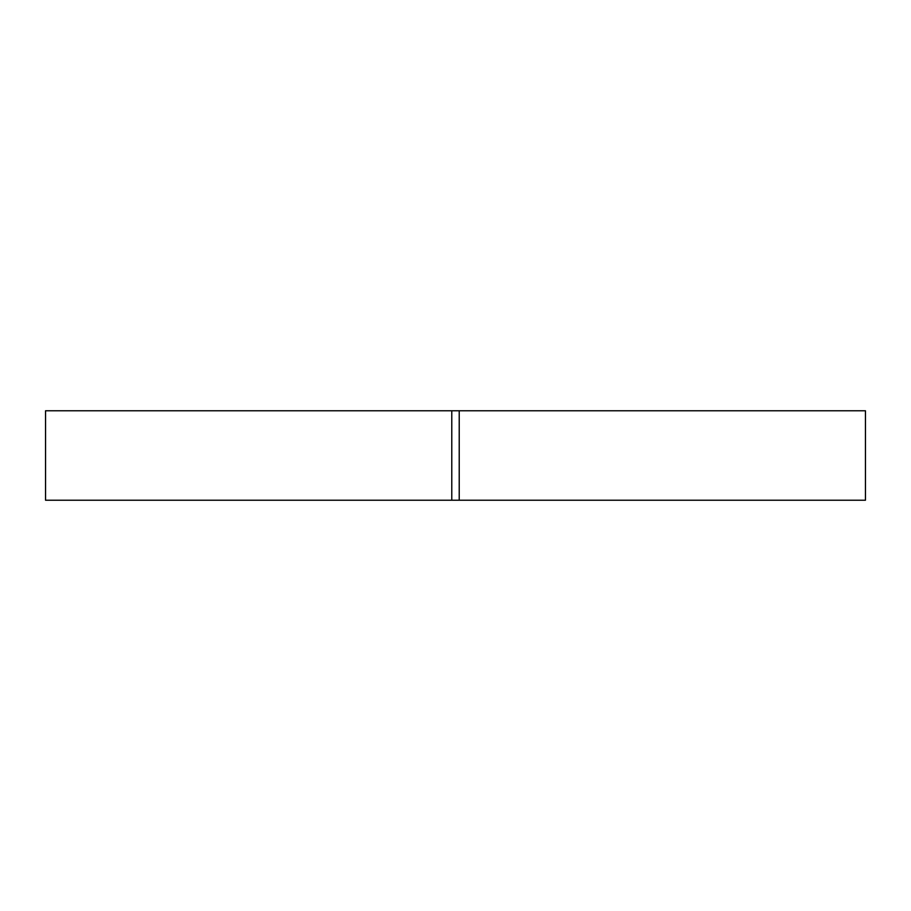 <?xml version="1.0" encoding="UTF-8"?>
<svg xmlns="http://www.w3.org/2000/svg" width="911" height="911" viewBox="0 0 911 911"><rect width="100%" height="100%" fill="white"/><g stroke="black" fill="none" stroke-linecap="round" stroke-linejoin="round"><path stroke-width="1.37" d="M451.776 410.781L451.776 500.219L865.45 500.219L865.45 410.781L45.55 410.781L45.55 500.219L451.776 500.219M459.224 410.781L459.224 500.219"/></g></svg>
